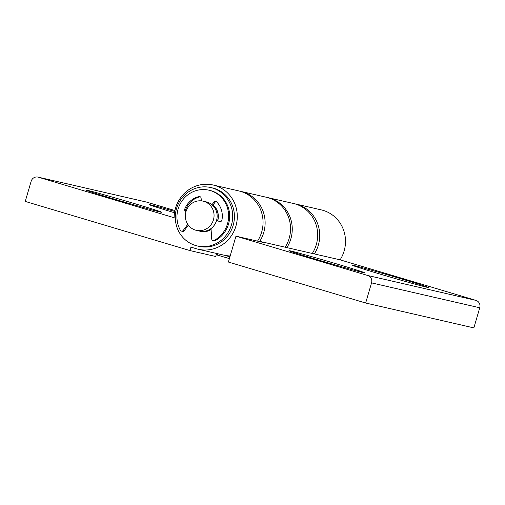 <?xml version="1.0" encoding="UTF-8"?>
<svg xmlns="http://www.w3.org/2000/svg" width="505" height="505" viewBox="0 0 505 505"><rect width="100%" height="100%" fill="white"/><g stroke="black" fill="none" stroke-linecap="round" stroke-linejoin="round"><path stroke-width="0.76" d="M112.445 198.553A39.56 0.707 -163.7 0 1 85.812 190.076A39.56 0.707 -163.7 0 1 135.113 203.774A39.56 0.707 -163.7 0 1 161.739 212.277A39.56 0.707 -163.7 0 1 112.445 198.553M312.14 253.693A32.964 31.506 -77 0 0 316.294 244.635A32.964 31.506 -77 0 0 293.487 203.502L268.067 197.651A32.964 31.506 103 0 1 290.874 238.789A32.964 31.506 103 0 1 286.815 247.702M267.202 197.468A32.964 31.506 103 0 1 268.067 197.651M257.525 241.125A32.964 31.506 -77 0 0 261.672 232.073A32.964 31.506 -77 0 0 238.865 190.934L213.104 185.007A32.964 31.506 103 0 1 235.911 226.145A32.964 31.506 103 0 1 198.326 249.262A32.964 31.506 103 0 1 196.464 248.769L190.972 247.134L189.962 250.581L25.25 201.432L31.14 181.301A5.991 5.732 -77 0 1 38.311 177.186L174.13 217.718A32.964 31.506 103 0 1 175.519 208.123A32.964 31.506 103 0 1 213.104 185.007M198.326 249.262L224.087 255.189A32.964 31.506 -77 0 0 230.185 255.947M174.73 211.399A39.56 0.707 16.3 0 0 149.36 204.695A39.56 0.707 16.3 0 0 174.503 212.731M37.97 177.097L146.172 201.987A5.991 5.732 103 0 1 146.513 202.076L174.9 210.547M229.27 258.554L216.241 254.754M216.613 253.472L215.73 256.508L189.962 250.581M217.472 255.031L217.844 253.75M401.81 279.012A39.56 0.707 -163.7 0 1 428.429 287.515A39.56 0.707 -163.7 0 1 379.135 273.798A39.56 0.707 -163.7 0 1 352.509 265.314A39.56 0.707 -163.7 0 1 401.81 279.012M338.262 264.393A39.56 0.707 16.3 0 0 288.961 250.695A39.56 0.707 16.3 0 0 315.587 259.179A39.56 0.707 16.3 0 0 364.881 272.902A39.56 0.707 16.3 0 0 338.262 264.393M239.894 191.193A32.964 31.506 103 0 1 240.929 191.408A32.964 31.506 103 0 1 263.736 232.546A32.964 31.506 103 0 1 259.74 241.358L285.161 247.21A32.964 31.506 -77 0 0 289.157 238.392A32.964 31.506 -77 0 0 266.35 197.259L240.929 191.408M294.51 203.755A32.964 31.506 103 0 1 295.545 203.976A32.964 31.506 103 0 1 318.352 245.108A32.964 31.506 103 0 1 314.356 253.927L340.117 259.848A32.964 31.506 -77 0 0 344.113 251.035A32.964 31.506 -77 0 0 321.306 209.897L295.545 203.976M235.968 236.17L228.399 262.051L365.658 303.013L371.547 282.882A5.991 5.732 -77 0 0 367.735 275.49L235.968 236.17L263.793 242.57L259.74 241.358M367.735 275.49L475.944 300.38L340.117 259.848M314.356 253.927L285.161 247.21M228.91 260.302L229.775 256.811L224.996 255.385M365.658 303.013L473.86 327.903L479.75 307.772L371.547 282.882M475.944 300.38A5.991 5.732 103 0 1 479.75 307.772M196.344 230.356L199.437 231.069A14.986 14.323 -77 0 0 216.645 220.117A14.986 14.323 -77 0 0 207 202.082A14.986 14.323 -77 0 0 206.154 201.861L203.06 201.148A14.986 14.323 -77 0 0 185.853 212.1A14.986 14.323 -77 0 0 195.498 230.135A14.986 14.323 -77 0 0 196.344 230.356A14.986 14.323 -77 0 0 213.552 219.41A14.986 14.323 -77 0 0 203.906 201.375A14.986 14.323 -77 0 0 203.06 201.148M199.955 231.176A14.986 14.323 -77 0 0 200.466 231.303A14.986 14.323 -77 0 0 211.077 229.453M217.554 220.799A14.986 14.323 -77 0 0 212.965 204.986M200.466 231.303L200.636 231.34A14.986 14.323 -77 0 0 211.09 229.592M217.718 220.849A14.986 14.323 -77 0 0 213.009 204.923M197.278 245.948L198.995 246.339A29.965 28.646 -77 0 0 233.411 224.447A29.965 28.646 -77 0 0 214.126 188.378A29.965 28.646 -77 0 0 212.435 187.929L210.718 187.538A29.965 28.646 -77 0 0 176.302 209.43A29.965 28.646 -77 0 0 195.586 245.499A29.965 28.646 -77 0 0 197.278 245.948A29.965 28.646 -77 0 0 231.694 224.05A29.965 28.646 -77 0 0 212.409 187.98A29.965 28.646 -77 0 0 210.718 187.538M187.765 224.296L183.214 230.444A1.799 1.717 103 0 1 180.367 230.286A26.973 25.78 103 0 1 178.088 209.089A26.973 25.78 103 0 1 208.843 190.177L209.872 190.417A26.973 25.78 103 0 1 228.531 224.075A26.973 25.78 103 0 1 215.218 240.62A1.799 1.717 103 0 1 214.057 240.778L213.028 240.538A1.799 1.717 103 0 1 211.709 238.947L211.021 228.55M208.843 190.177A26.973 25.78 103 0 1 227.502 223.835A26.973 25.78 103 0 1 214.189 240.38A1.799 1.717 103 0 1 213.028 240.538M216.519 220.559L219.738 221.518A1.799 1.717 -77 0 0 221.929 220.117A20.377 19.48 -77 0 0 216.62 201.823A1.799 1.717 -77 0 0 214.07 202L211.93 204.746M216.538 220.496L220.199 221.588M216.298 201.571A1.799 1.717 -77 0 0 215.105 202.24L212.649 205.39M201.356 200.87L201.104 198.13A1.799 1.717 -77 0 0 199.065 196.584A20.377 19.48 -77 0 0 184.767 209.026A1.799 1.717 -77 0 0 185.853 211.412L186.036 211.462M200.289 196.792A1.799 1.717 -77 0 0 200.094 196.824A20.377 19.48 -77 0 0 185.796 209.266A1.799 1.717 -77 0 0 186.13 211.166M188.346 225.135L184.249 230.678A1.799 1.717 103 0 1 182.488 231.353L181.459 231.12M146.513 202.076L38.311 177.186M215.218 240.62L214.189 240.38M215.105 202.24L214.07 202M200.094 196.824L199.065 196.584M185.796 209.266L184.767 209.026M184.249 230.678L183.214 230.444"/></g></svg>
